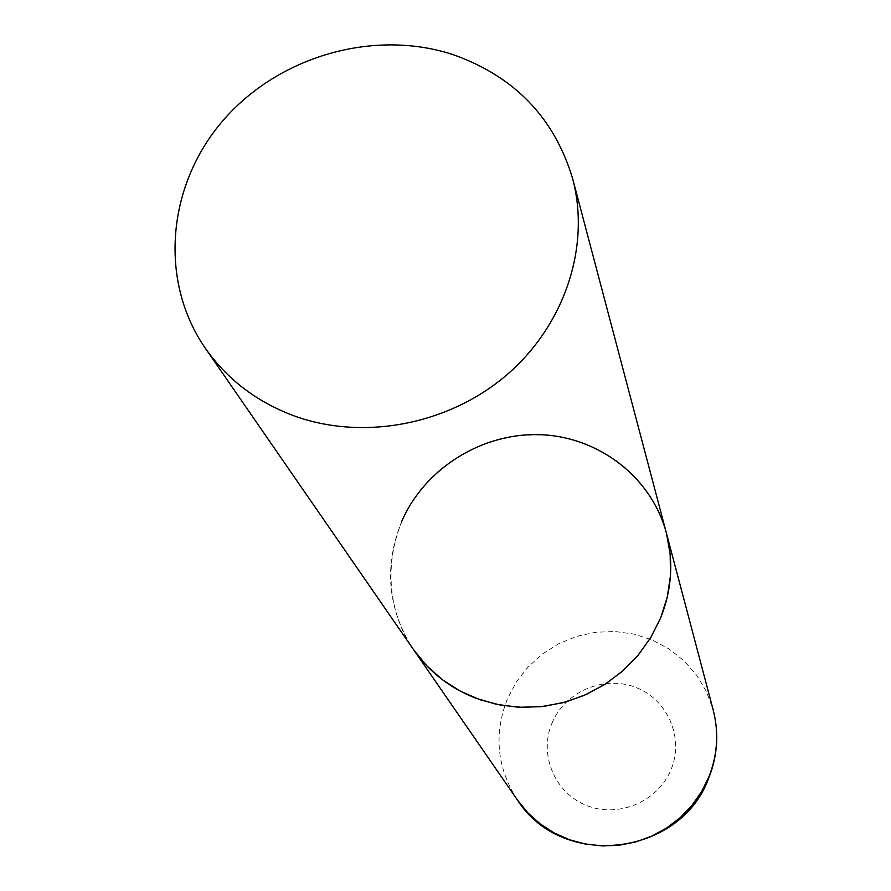 <?xml version="1.0" encoding="UTF-8"?>
<svg xmlns="http://www.w3.org/2000/svg" width="891" height="891" viewBox="0 0 891 891"><rect width="100%" height="100%" fill="white"/><g stroke="black" fill="none" stroke-linecap="round" stroke-linejoin="round"><path stroke-width="0.67" stroke-dasharray="4.46 3.34" d="M666.412 533.119C653.493 489.538 625.66 459.466 582.914 442.905C527.427 422.869 460.435 441.602 422.512 487.533C384.478 533.341 380.167 601.347 413.524 649.595C387.585 609.232 383.631 566.553 401.641 521.558M517.504 800.107C497.011 768.287 493.592 734.663 507.257 699.257L516.223 682.205L528.073 666.958L542.43 653.983L558.824 643.681L576.767 636.363L595.689 632.254L615.002 631.507L634.114 634.125L652.412 640.061L669.319 649.127L684.31 661.055L696.873 675.478L706.619 691.962L713.201 709.982M551.908 723.381C564.705 691.862 603.619 674.988 635.35 687.239C667.259 699.012 684.277 737.347 671.201 769.178C658.605 801.198 618.9 818.383 586.98 805.653C554.87 793.391 538.632 754.733 551.908 723.381"/><path stroke-width="1.34" d="M401.641 521.558C424.617 468.343 482.287 432.391 540.648 434.697C598.986 436.891 651.7 477.487 666.412 533.119C673.696 561.597 671.769 589.887 660.632 617.964L650.953 637.232L638.357 654.93L623.143 670.611L605.668 683.887L586.367 694.423L565.718 701.963L544.223 706.329L522.404 707.409L500.809 705.193L479.971 699.736L460.369 691.193L442.493 679.788L426.756 665.8L413.524 649.595C429.072 671.781 449.766 687.963 475.616 698.154L496.688 704.38L518.651 707.265L540.937 706.708L562.978 702.709L584.206 695.381L604.087 684.901L622.085 671.536L637.767 655.631L650.72 637.611L660.643 617.942L667.27 597.115L670.466 575.675L670.177 554.169L666.412 533.119L713.201 709.982C718.948 732.435 717.545 754.644 709.013 776.596L701.596 791.642L691.917 805.442L680.212 817.637L666.746 827.939L651.856 836.092L635.907 841.895L619.29 845.203L602.405 845.949L585.654 844.111L569.46 839.745L554.202 832.962L540.247 823.941L527.918 812.893L517.504 800.107C562.121 870.396 680.802 856.206 708.88 777.709M293.529 415.674C362.57 441.034 448.062 424.996 506.411 375.2C564.738 325.338 590.666 246.629 572.701 178.891C554.525 118.091 514.864 76.737 453.719 54.852C374.376 28.423 278.293 56.077 222.772 120.842C167.107 185.439 158.654 280.665 205.253 348.136C226.982 379.154 256.408 401.674 293.529 415.674M713.201 709.982C719.004 732.77 717.623 755.167 709.091 777.197M205.253 348.136L517.504 800.107M666.412 533.119L572.701 178.891"/></g></svg>
